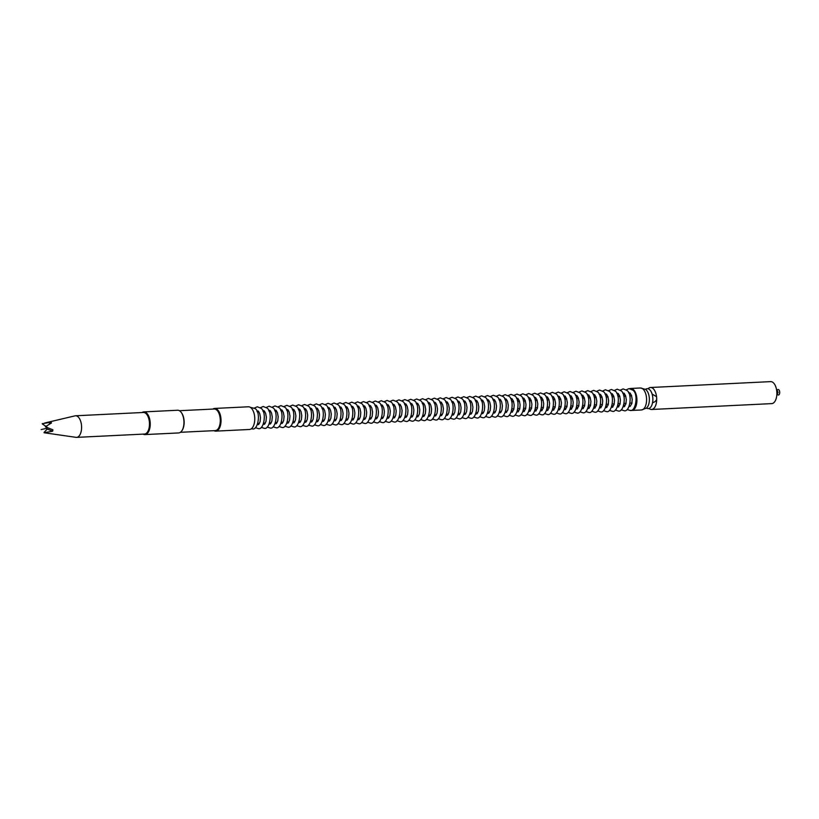 <?xml version="1.0" encoding="UTF-8"?>
<svg xmlns="http://www.w3.org/2000/svg" width="819" height="819" viewBox="0 0 819 819"><rect width="100%" height="100%" fill="white"/><g stroke="black" fill="none" stroke-linecap="round" stroke-linejoin="round"><path stroke-width="1.23" d="M630.077 403.132L631.459 403.071A3.614 1.853 -92.8 0 0 631.981 402.887M631.644 395.966A3.614 1.853 -92.8 0 0 631.111 395.843L629.719 395.915M505.671 411.414L506.142 411.394A5.815 2.979 -92.8 0 0 507.647 410.473M507.156 400.542A5.815 2.979 -92.8 0 0 505.569 399.774L505.098 399.795M213.954 430.661A11.364 5.815 -92.8 0 0 215.766 431.122L249.478 429.473A11.364 5.815 -92.8 0 0 254.74 417.844A11.364 5.815 -92.8 0 0 248.372 406.787L214.66 408.435A11.364 5.815 -92.8 0 0 212.899 409.07M215.766 431.122A11.364 5.815 -92.8 0 0 221.017 419.492A11.364 5.815 -92.8 0 0 214.66 408.435M180.436 432.299L215.264 430.599A10.811 5.538 -92.8 0 0 220.27 419.533A10.811 5.538 -92.8 0 0 214.209 409.009L179.381 410.708M182.176 430.292A10.811 5.538 -92.8 0 0 182.309 430.077A10.811 5.538 -92.8 0 0 181.47 412.735A10.811 5.538 -92.8 0 0 181.306 412.53M143.141 434.121A11.364 5.815 -92.8 0 0 144.953 434.582L178.675 432.934A11.364 5.815 -92.8 0 0 182.033 430.528A11.364 5.815 -92.8 0 0 181.142 412.315A11.364 5.815 -92.8 0 0 177.569 410.247L143.847 411.896A11.364 5.815 -92.8 0 0 142.086 412.53M144.953 434.582A11.364 5.815 -92.8 0 0 150.215 422.952A11.364 5.815 -92.8 0 0 143.847 411.896M42.424 423.607A4.76 2.437 -92.8 0 0 42.23 423.73L50.778 422.194L51.515 422.911L45.352 426.801L52.938 429.832L52.621 431.234L44.072 432.749L76.034 437.346A10.811 5.538 -92.8 0 0 76.566 437.377L144.461 434.06A10.811 5.538 -92.8 0 0 149.457 422.993A10.811 5.538 -92.8 0 0 143.407 412.469L75.512 415.786A10.811 5.538 -92.8 0 0 74.99 415.857L44.799 422.983M76.566 437.377A10.811 5.538 -92.8 0 0 81.572 428.255A10.811 5.538 -92.8 0 0 77.498 416.39A10.811 5.538 -92.8 0 0 75.512 415.786M50.778 422.194A494.717 374.242 -46.4 0 1 49.13 424.191M46.857 426.934L46.622 428.009L47.594 427.641M44.103 432.36L47.287 429.043L46.54 428.337A494.717 374.242 133.6 0 1 46.98 429.371M46.724 427.354A494.717 201.218 -167.4 0 1 46.54 428.337L41.155 429.555M42.393 423.996L45.792 426.238M52.621 431.234A494.717 201.218 12.6 0 0 47.287 429.043M630.896 410.339A11.005 5.641 -92.8 0 0 631.818 410.442A11.005 5.641 -92.8 0 0 636.916 399.181A11.005 5.641 -92.8 0 0 630.743 388.462A11.005 5.641 -92.8 0 0 629.831 388.656M646.324 408.179L646.57 408.169A9.971 5.109 -92.8 0 0 652.835 398.403A9.971 5.109 -92.8 0 0 645.628 389.301L645.526 389.373A9.971 5.109 -92.8 0 1 649.344 398.577A9.971 5.109 -92.8 0 1 646.447 408.097L641.461 409.971A11.005 5.641 -92.8 0 0 646.56 398.71A11.005 5.641 -92.8 0 0 640.386 387.991L630.743 388.462M649.017 408.446A11.005 5.641 -92.8 0 0 651.576 409.48A11.005 5.641 -92.8 0 0 656.674 398.218A11.005 5.641 -92.8 0 0 650.511 387.5A11.005 5.641 -92.8 0 0 648.054 388.769M651.576 409.48L771.754 403.613A11.005 5.641 -92.8 0 0 776.842 392.342A11.005 5.641 -92.8 0 0 770.679 381.623L650.511 387.5M777.497 394.43A2.754 1.413 -92.8 0 0 777.743 394.727A2.754 1.413 -92.8 0 0 779.514 393.816A2.754 1.413 -92.8 0 0 779.156 390.213A2.754 1.413 -92.8 0 0 777.292 390.202M626.166 389.854L629.064 388.626L632.739 390.12C638.738 393.54 635.759 412.09 630.128 410.452L627.129 409.51M628.644 392.925L630.026 392.966L631.459 395.413L632.217 399.375L631.807 403.644L630.087 406.49L629.289 406.214M624.662 406.439L623.935 404.688M623.464 394.963L624.006 393.151M620.27 390.141L623.167 388.912L626.842 390.407C632.831 393.837 629.852 412.377 624.232 410.739L621.232 409.797M622.737 393.212L624.129 393.263L625.562 395.7L626.32 399.662L625.9 403.931L624.191 406.777L623.392 406.5M618.11 393.437L617.557 395.249M618.038 404.975L618.754 406.726M614.363 390.428L617.26 389.199L620.935 390.704C626.934 394.123 623.955 412.663 618.335 411.025L615.325 410.084M616.84 393.499L618.232 393.55L619.655 395.986L620.413 399.948L620.003 404.217L618.284 407.063L617.485 406.787M612.213 393.724L611.66 395.536M612.131 405.262L612.858 407.012M608.466 390.714L611.363 389.486L615.038 390.991C621.037 394.41 618.058 412.95 612.428 411.312L609.428 410.37M610.933 393.785L612.325 393.837L613.759 396.283L614.516 400.235L614.096 404.514L612.387 407.35L611.588 407.074M606.306 394.011L605.763 395.823M606.234 405.559L606.961 407.299M602.569 391.011L605.466 389.772L609.141 391.277C615.13 394.697 612.151 413.237 606.531 411.599L603.521 410.657M605.036 394.082L606.429 394.123L607.862 396.57L608.619 400.522L608.2 404.801L606.49 407.647L605.681 407.36M600.409 394.308L599.856 396.109M600.337 405.845L601.054 407.586M596.662 391.298L599.559 390.069L603.234 391.564C609.234 394.983 606.255 413.523 600.624 411.896L597.624 410.943M599.139 394.369L600.522 394.41L601.955 396.857L602.712 400.808L602.303 405.088L600.583 407.934L599.784 407.647M594.502 394.594L593.959 396.396M594.43 406.132L595.157 407.882M590.765 391.584L593.662 390.356L597.338 391.851C603.337 395.27 600.347 413.81 594.727 412.182L591.727 411.24M593.232 394.656L594.625 394.697L596.058 397.143L596.816 401.105L596.396 405.374L594.686 408.22L593.888 407.944M588.605 394.881L588.052 396.693M588.533 406.419L589.25 408.169M584.868 391.871L587.766 390.643L591.431 392.137C597.43 395.557 594.451 414.107 588.83 412.469L585.82 411.527M587.336 394.942L588.728 394.983L590.151 397.43L590.919 401.392L590.499 405.661L588.789 408.507L587.981 408.231M582.708 395.167L582.155 396.98M582.637 406.705L583.353 408.456M578.961 392.158L581.859 390.929L585.534 392.434C591.533 395.853 588.554 414.394 582.923 412.756L579.924 411.814M581.439 395.229L582.821 395.28L584.254 397.717L585.012 401.679L584.602 405.948L582.882 408.794L582.084 408.517M576.801 395.454L576.259 397.266M576.73 406.992L577.456 408.742M573.065 392.444L575.962 391.216L579.637 392.721C585.626 396.14 582.647 414.68 577.026 413.042L574.027 412.1M575.532 395.516L576.924 395.567L578.357 398.014L579.115 401.965L578.695 406.244L576.986 409.08L576.187 408.804M570.904 395.741L570.352 397.553M570.833 407.289L571.549 409.029M567.168 392.741L570.065 391.502L573.73 393.007C579.729 396.427 576.75 414.967 571.13 413.329L568.12 412.387M569.635 395.802L571.027 395.853L572.45 398.3L573.208 402.252L572.798 406.531L571.078 409.377L570.28 409.091M565.008 396.038L564.455 397.839M564.926 407.575L565.653 409.316M561.261 393.028L564.158 391.789L567.833 393.294C573.832 396.713 570.853 415.253 565.223 413.626L562.223 412.674M563.728 396.099L565.12 396.14L566.553 398.587L567.311 402.538L566.891 406.818L565.182 409.664L564.383 409.377M559.101 396.324L558.558 398.126M559.029 407.862L559.756 409.602M555.364 393.315L558.261 392.086L561.936 393.581C567.925 397 564.946 415.54 559.326 413.912L556.326 412.971M557.831 396.386L559.223 396.427L560.657 398.873L561.414 402.825L560.995 407.104L559.285 409.95L558.476 409.674M553.204 396.611L552.651 398.423M553.132 408.149L553.849 409.899M549.457 393.601L552.354 392.373L556.029 393.867C562.029 397.287 559.049 415.837 553.429 414.199L550.419 413.257M551.934 396.672L553.327 396.713L554.75 399.16L555.507 403.122L555.098 407.391L553.378 410.237L552.579 409.961M547.297 396.898L546.754 398.71M547.225 408.435L547.952 410.186M543.56 393.888L546.457 392.659L550.133 394.164C556.132 397.584 553.142 416.124 547.522 414.486L544.522 413.544M546.027 396.959L547.42 397.01L548.853 399.447L549.61 403.409L549.191 407.678L547.481 410.524L546.683 410.247M541.4 397.184L540.857 398.996M541.328 408.722L542.045 410.473M537.663 394.174L540.56 392.946L544.236 394.451C550.225 397.87 547.246 416.41 541.625 414.772L538.615 413.83M540.13 397.246L541.523 397.297L542.946 399.733L543.714 403.695L543.294 407.975L541.584 410.81L540.775 410.534M535.503 397.471L534.95 399.283M535.431 409.009L536.148 410.759M531.756 394.461L534.653 393.233L538.329 394.738C544.328 398.157 541.349 416.697 535.718 415.059L532.719 414.117M534.234 397.532L535.616 397.584L537.049 400.03L537.807 403.982L537.397 408.261L535.677 411.107L534.879 410.821M529.596 397.768L529.054 399.57M529.524 409.305L530.251 411.046M525.859 394.758L528.757 393.519L532.432 395.024C538.431 398.443 535.442 416.984 529.821 415.346L526.822 414.404M528.327 397.829L529.719 397.87L531.152 400.317L531.91 404.269L531.49 408.548L529.78 411.394L528.982 411.107M523.699 398.054L523.146 399.856M523.628 409.592L524.344 411.333M519.963 395.045L522.86 393.816L526.525 395.311C532.524 398.73 529.545 417.27 523.925 415.642L520.915 414.69M522.43 398.116L523.822 398.157L525.245 400.604L526.013 404.555L525.593 408.835L523.873 411.681L523.075 411.394M517.803 398.341L517.25 400.143M517.721 409.879L518.447 411.629M514.056 395.331L516.953 394.103L520.628 395.597C526.627 399.017 523.648 417.557 518.017 415.929L515.018 414.987M516.533 398.403L517.915 398.443L519.348 400.89L520.106 404.852L519.696 409.121L517.977 411.967L517.178 411.691M511.895 398.628L511.353 400.44M511.824 410.165L512.551 411.916M508.159 395.618L511.056 394.389L514.731 395.884C520.72 399.303 517.741 417.854 512.121 416.216L509.121 415.274M510.626 398.689L512.018 398.73L513.452 401.177L514.209 405.139L513.789 409.408L512.08 412.254L511.281 411.977M505.999 398.914L505.702 399.774M506.275 411.384L506.644 412.203M502.252 395.905L505.149 394.676L508.824 396.181C514.823 399.6 511.844 418.14 506.224 416.502L503.214 415.561M504.729 398.976L506.122 399.027L507.545 401.464L508.302 405.425L507.893 409.695L506.173 412.541L505.374 412.264M500.102 399.201L499.805 400.051M500.368 411.67L500.747 412.489M496.355 396.191L499.252 394.963L502.927 396.468C508.927 399.887 505.947 418.427 500.317 416.789L497.317 415.847M498.822 399.262L500.214 399.314L501.648 401.76L502.405 405.712L501.986 409.991L500.276 412.827L499.477 412.551M494.195 399.488L493.908 400.337M494.471 411.957L494.85 412.776M490.458 396.488L493.355 395.249L497.031 396.754C503.02 400.174 500.04 418.714 494.42 417.076L491.41 416.134M492.925 399.549L494.318 399.6L495.751 402.047L496.509 405.999L496.089 410.278L494.379 413.124L493.57 412.837M488.298 399.785L488.001 400.634M488.574 412.254L488.943 413.063M484.551 396.775L487.448 395.536L491.124 397.041C497.123 400.46 494.144 419 488.513 417.373L485.513 416.421M487.029 399.846L488.411 399.887L489.844 402.334L490.601 406.285L490.192 410.565L488.472 413.411L487.674 413.124M482.391 400.071L482.104 400.921M482.667 412.541L483.046 413.349M478.654 397.061L481.552 395.833L485.227 397.328C491.226 400.747 488.237 419.287 482.616 417.659L479.617 416.717M481.122 400.133L482.514 400.174L483.947 402.62L484.705 406.572L484.285 410.851L482.575 413.697L481.777 413.421M476.494 400.358L476.208 401.208M476.771 412.827L477.139 413.646M472.758 397.348L475.655 396.12L479.32 397.614C485.319 401.034 482.34 419.584 476.719 417.946L473.71 417.004M475.225 400.419L476.617 400.46L478.04 402.907L478.808 406.869L478.388 411.138L476.678 413.984L475.87 413.708M470.597 400.645L470.301 401.494M470.874 413.114L471.242 413.933M466.85 397.635L469.748 396.406L473.423 397.911C479.422 401.33 476.443 419.871 470.812 418.233L467.813 417.291M469.328 400.706L470.71 400.757L472.143 403.194L472.901 407.156L472.491 411.425L470.771 414.271L469.973 413.994M464.69 400.931L464.404 401.781M464.967 413.4L465.346 414.219M460.954 397.921L463.851 396.693L467.526 398.198C473.515 401.617 470.536 420.157 464.916 418.519L461.916 417.577M463.421 400.993L464.813 401.044L466.246 403.48L467.004 407.442L466.584 411.722L464.875 414.557L464.076 414.281M458.794 401.218L458.497 402.068M459.07 413.687L459.439 414.506M455.057 398.218L457.944 396.98L461.619 398.484C467.618 401.904 464.639 420.444 459.019 418.806L456.009 417.864M457.524 401.279L458.916 401.33L460.339 403.777L461.097 407.729L460.688 412.008L458.968 414.854L458.169 414.568M452.897 401.515L452.6 402.354M453.173 413.974L453.542 414.793M449.15 398.505L452.047 397.266L455.722 398.771C461.721 402.19 458.742 420.731 453.112 419.093L450.112 418.151M451.617 401.576L453.009 401.617L454.443 404.064L455.2 408.016L454.78 412.295L453.071 415.141L452.272 414.854M446.99 401.801L446.703 402.651M447.266 414.271L447.645 415.079M443.253 398.792L446.15 397.563L449.826 399.058C455.814 402.477 452.835 421.017 447.215 419.389L444.215 418.437M445.72 401.863L447.113 401.904L448.546 404.351L449.303 408.302L448.884 412.581L447.174 415.428L446.365 415.141M441.093 402.088L440.796 402.938M441.369 414.557L441.738 415.376M437.346 399.078L440.243 397.85L443.918 399.344C449.918 402.764 446.939 421.304 441.318 419.676L438.308 418.734M439.823 402.149L441.216 402.19L442.639 404.637L443.396 408.599L442.987 412.868L441.267 415.714L440.468 415.438M435.186 402.375L434.899 403.224M435.462 414.844L435.841 415.663M431.449 399.365L434.346 398.136L438.022 399.631C444.021 403.05 441.031 421.601 435.411 419.963L432.412 419.021M433.916 402.436L435.309 402.477L436.742 404.924L437.5 408.886L437.08 413.155L435.37 416.001L434.572 415.724M429.289 402.661L429.002 403.511M429.565 415.131L429.934 415.95M425.552 399.652L428.45 398.423L432.125 399.928C438.114 403.347 435.135 421.887 429.514 420.249L426.504 419.308M428.02 402.723L429.412 402.774L430.835 405.21L431.603 409.172L431.183 413.441L429.473 416.287L428.665 416.011M423.392 402.948L423.095 403.798M423.669 415.417L424.037 416.236M419.645 399.938L422.543 398.71L426.218 400.215C432.217 403.634 429.238 422.174 423.607 420.536L420.608 419.594M422.123 403.009L423.505 403.061L424.938 405.507L425.696 409.459L425.286 413.738L423.566 416.574L422.768 416.298M417.485 403.235L417.199 404.084M417.762 415.704L418.14 416.523M413.749 400.235L416.646 398.996L420.321 400.501C426.32 403.921 423.331 422.461 417.71 420.823L414.711 419.881M416.216 403.306L417.608 403.347L419.041 405.794L419.799 409.746L419.379 414.025L417.67 416.871L416.871 416.584M411.588 403.532L411.292 404.381M411.865 416.001L412.233 416.81M407.852 400.522L410.749 399.283L414.414 400.788C420.413 404.207 417.434 422.747 411.814 421.12L408.804 420.167M410.319 403.593L411.711 403.634L413.134 406.081L413.892 410.032L413.482 414.312L411.762 417.158L410.964 416.871M405.692 403.818L405.395 404.668M405.968 416.287L406.337 417.096M401.945 400.808L404.842 399.58L408.517 401.075C414.516 404.494 411.537 423.034 405.907 421.406L402.907 420.464M404.422 403.88L405.804 403.921L407.238 406.367L407.995 410.319L407.586 414.598L405.866 417.444L405.067 417.168M399.785 404.105L399.498 404.955M400.061 416.574L400.44 417.393M396.048 401.095L398.945 399.867L402.62 401.361C408.609 404.781 405.63 423.331 400.01 421.693L397.01 420.751M398.515 404.166L399.907 404.207L401.341 406.654L402.098 410.616L401.679 414.885L399.969 417.731L399.17 417.455M393.888 404.391L393.591 405.241M394.164 416.861L394.533 417.68M390.141 401.382L393.038 400.153L396.713 401.658C402.713 405.077 399.733 423.618 394.113 421.98L391.103 421.038M392.618 404.453L394.011 404.504L395.434 406.941L396.191 410.903L395.782 415.172L394.062 418.018L393.263 417.741M387.991 404.678L387.694 405.528M388.257 417.147L388.636 417.966M384.244 401.668L387.141 400.44L390.817 401.945C396.816 405.364 393.837 423.904 388.206 422.266L385.206 421.324M386.711 404.74L388.104 404.791L389.537 407.227L390.294 411.189L389.875 415.468L388.165 418.304L387.367 418.028M382.084 404.965L381.797 405.814M382.36 417.434L382.739 418.253M378.347 401.965L381.244 400.726L384.92 402.231C390.909 405.651 387.93 424.191 382.309 422.553L379.299 421.611M380.815 405.026L382.207 405.077L383.64 407.524L384.398 411.476L383.978 415.755L382.268 418.601L381.459 418.314M376.187 405.262L375.89 406.101M376.464 417.731L376.832 418.54M372.44 402.252L375.337 401.013L379.013 402.518C385.012 405.937 382.033 424.477 376.402 422.839L373.403 421.898M374.918 405.323L376.3 405.364L377.733 407.811L378.491 411.762L378.081 416.042L376.361 418.888L375.563 418.601M370.28 405.548L369.993 406.398M370.557 418.018L370.935 418.826M366.543 402.538L369.441 401.31L373.116 402.805C379.115 406.224 376.126 424.764 370.505 423.136L367.506 422.184M369.011 405.61L370.403 405.651L371.836 408.097L372.594 412.049L372.174 416.328L370.464 419.174L369.666 418.888M364.383 405.835L364.097 406.685M364.66 418.304L365.028 419.123M360.647 402.825L363.544 401.597L367.209 403.091C373.208 406.511 370.229 425.051 364.609 423.423L361.599 422.481M363.114 405.896L364.506 405.937L365.929 408.384L366.697 412.346L366.277 416.615L364.568 419.461L363.759 419.185M358.487 406.122L358.19 406.971M358.763 418.591L359.132 419.41M354.74 403.112L357.637 401.883L361.312 403.378C367.311 406.808 364.332 425.348 358.702 423.71L355.702 422.768M357.217 406.183L358.599 406.234L360.032 408.671L360.79 412.633L360.38 416.902L358.661 419.748L357.862 419.471M352.579 406.408L352.293 407.258M352.856 418.878L353.235 419.697M348.843 403.398L351.74 402.17L355.415 403.675C361.404 407.094 358.425 425.634 352.805 423.996L349.805 423.054M351.31 406.47L352.702 406.521L354.136 408.957L354.893 412.919L354.473 417.188L352.764 420.034L351.965 419.758M346.683 406.695L346.386 407.545M346.959 419.164L347.328 419.983M342.946 403.685L345.833 402.457L349.508 403.962C355.507 407.381 352.528 425.921 346.908 424.283L343.898 423.341M345.413 406.756L346.806 406.808L348.229 409.254L348.986 413.206L348.577 417.485L346.857 420.321L346.058 420.045M340.786 406.982L340.489 407.831M341.062 419.451L341.431 420.27M337.039 403.982L339.936 402.743L343.611 404.248C349.611 407.667 346.632 426.208 341.001 424.57L338.001 423.628M339.506 407.053L340.899 407.094L342.332 409.541L343.089 413.493L342.67 417.772L340.96 420.618L340.161 420.331M334.879 407.278L334.592 408.128M335.155 419.748L335.534 420.556M331.142 404.269L334.039 403.03L337.715 404.535C343.704 407.954 340.724 426.494 335.104 424.866L332.104 423.914M333.609 407.34L335.002 407.381L336.435 409.828L337.193 413.779L336.773 418.059L335.063 420.905L334.254 420.618M328.982 407.565L328.685 408.415M329.258 420.034L329.627 420.853M325.235 404.555L328.132 403.327L331.808 404.821C337.807 408.241 334.828 426.781 329.207 425.153L326.197 424.211M327.713 407.627L329.105 407.667L330.528 410.114L331.286 414.066L330.876 418.345L329.156 421.191L328.358 420.915M323.075 407.852L322.788 408.701M323.351 420.321L323.73 421.14M319.338 404.842L322.236 403.613L325.911 405.108C331.91 408.527 328.921 427.078 323.3 425.44L320.301 424.498M321.806 407.913L323.198 407.954L324.631 410.401L325.389 414.363L324.969 418.632L323.259 421.478L322.461 421.201M317.178 408.138L316.892 408.988M317.455 420.608L317.823 421.427M313.442 405.129L316.339 403.9L320.014 405.405C326.003 408.824 323.024 427.364 317.403 425.726L314.394 424.785M315.909 408.2L317.301 408.251L318.724 410.688L319.492 414.649L319.072 418.918L317.362 421.765L316.554 421.488M311.281 408.425L310.985 409.275M311.558 420.894L311.926 421.713M307.534 405.415L310.432 404.187L314.107 405.692C320.106 409.111 317.127 427.651 311.496 426.013L308.497 425.071M310.012 408.486L311.394 408.538L312.827 410.974L313.585 414.936L313.175 419.215L311.455 422.051L310.657 421.775M305.374 408.712L305.088 409.561M305.651 421.181L306.03 422M301.638 405.712L304.535 404.473L308.21 405.978C314.209 409.398 311.22 427.938 305.6 426.3L302.6 425.358M304.105 408.773L305.497 408.824L306.93 411.271L307.688 415.223L307.268 419.502L305.559 422.348L304.76 422.061M299.478 409.009L299.181 409.848M299.754 421.478L300.123 422.287M295.741 405.999L298.638 404.76L302.303 406.265C308.302 409.684 305.323 428.224 299.703 426.586L296.693 425.645M298.208 409.07L299.6 409.111L301.023 411.558L301.781 415.509L301.372 419.789L299.652 422.635L298.853 422.348M293.581 409.295L293.284 410.145M293.857 421.765L294.226 422.573M289.834 406.285L292.731 405.057L296.406 406.552C302.406 409.971 299.426 428.511 293.796 426.883L290.796 425.931M292.301 409.357L293.693 409.398L295.127 411.844L295.884 415.796L295.475 420.075L293.755 422.921L292.956 422.635M287.674 409.582L287.387 410.432M287.95 422.051L288.329 422.87M283.937 406.572L286.834 405.344L290.51 406.838C296.498 410.258 293.519 428.798 287.899 427.17L284.899 426.228M286.404 409.643L287.797 409.684L289.23 412.131L289.987 416.093L289.568 420.362L287.858 423.208L287.059 422.932M281.777 409.869L281.48 410.718M282.053 422.338L282.422 423.157M278.03 406.859L280.927 405.63L284.602 407.125C290.602 410.554 287.623 429.095 282.002 427.457L278.992 426.515M280.507 409.93L281.9 409.981L283.323 412.418L284.08 416.38L283.671 420.649L281.951 423.495L281.152 423.218M275.88 410.155L275.583 411.005M276.146 422.624L276.525 423.443M272.133 407.145L275.03 405.917L278.706 407.422C284.705 410.841 281.726 429.381 276.095 427.743L273.096 426.801M274.6 410.217L275.993 410.268L277.426 412.704L278.184 416.666L277.764 420.935L276.054 423.781L275.256 423.505M269.973 410.442L269.686 411.292M270.25 422.911L270.628 423.73M266.236 407.432L269.134 406.204L272.809 407.708C278.798 411.128 275.819 429.668 270.198 428.03L267.189 427.088M268.704 410.503L270.096 410.554L271.529 413.001L272.287 416.953L271.867 421.232L270.157 424.068L269.349 423.792M264.076 410.728L263.779 411.578M264.353 423.198L264.721 424.017M260.329 407.729L263.227 406.49L266.902 407.995C272.901 411.414 269.922 429.955 264.291 428.317L261.292 427.375M262.807 410.8L264.189 410.841L265.622 413.288L266.38 417.24L265.97 421.519L264.25 424.365L263.452 424.078M258.169 411.025L257.883 411.875M258.446 423.495L258.824 424.303M254.433 408.016L257.33 406.777L261.005 408.282C267.004 411.701 264.015 430.241 258.394 428.613L255.395 427.661M256.9 411.087L258.292 411.128L259.725 413.575L260.483 417.526L260.063 421.805L258.354 424.651L257.555 424.365M250.256 407.289L255.098 408.568C261.097 411.988 258.118 430.528 252.498 428.9L251.31 428.787M625.696 396.109L623.822 396.201M619.799 396.396L617.925 396.488M613.892 396.683L612.018 396.775M607.995 396.969L606.121 397.061M602.098 397.256L600.225 397.348M596.191 397.553L594.318 397.635M590.294 397.839L588.421 397.932M584.387 398.126L582.514 398.218M578.49 398.413L576.617 398.505M572.594 398.699L570.72 398.792M566.687 398.986L564.813 399.078M560.79 399.273L558.916 399.365M554.893 399.57L553.02 399.662M548.986 399.856L547.112 399.948M543.089 400.143L541.216 400.235M537.182 400.43L535.309 400.522M531.285 400.716L529.412 400.808M525.389 401.003L523.515 401.095M519.481 401.3L517.608 401.382M513.585 401.586L511.711 401.679M626.044 403.327L624.17 403.419M620.147 403.624L618.273 403.706M614.25 403.91L612.377 404.002M608.343 404.197L606.469 404.289M602.446 404.484L600.573 404.576M596.549 404.77L594.676 404.862M590.642 405.057L588.769 405.149M584.746 405.344L582.872 405.436M578.849 405.64L576.965 405.733M572.942 405.927L571.068 406.019M567.045 406.214L565.171 406.306M561.138 406.5L559.264 406.593M555.241 406.787L553.368 406.879M549.344 407.074L547.471 407.166M543.437 407.371L541.564 407.452M537.54 407.657L535.667 407.749M531.644 407.944L529.77 408.036M525.737 408.231L523.863 408.323M519.84 408.517L517.966 408.609M513.933 408.804L512.059 408.896M500.788 400.01L499.201 400.082M494.891 400.296L493.304 400.368M488.984 400.583L487.397 400.655M483.087 400.87L481.5 400.952M477.19 401.156L475.593 401.238M471.283 401.443L469.696 401.525M465.387 401.73L463.8 401.812M459.479 402.027L457.893 402.098M453.583 402.313L451.996 402.385M447.686 402.6L446.099 402.672M441.779 402.887L440.192 402.968M435.882 403.173L434.295 403.255M429.985 403.46L428.388 403.542M424.078 403.757L422.491 403.828M418.181 404.043L416.595 404.115M412.285 404.33L410.688 404.402M406.378 404.617L404.791 404.699M400.481 404.903L398.894 404.985M394.574 405.19L392.987 405.272M388.677 405.477L387.09 405.559M382.78 405.774L381.193 405.845M376.873 406.06L375.286 406.132M370.976 406.347L369.389 406.419M365.079 406.633L363.482 406.715M359.172 406.92L357.586 407.002M353.276 407.207L351.689 407.289M347.369 407.504L345.782 407.575M341.472 407.79L339.885 407.862M335.575 408.077L333.988 408.149M329.668 408.364L328.081 408.446M323.771 408.65L322.184 408.732M317.874 408.937L316.277 409.019M311.967 409.224L310.381 409.305M306.071 409.52L304.484 409.592M300.174 409.807L298.577 409.879M294.267 410.094L292.68 410.165M288.37 410.38L286.783 410.462M282.463 410.667L280.876 410.749M276.566 410.954L274.979 411.036M270.669 411.251L269.082 411.322M264.762 411.537L263.175 411.609M258.865 411.824L257.279 411.896M501.351 411.629L499.764 411.701M495.454 411.916L493.867 411.988M489.557 412.203L487.97 412.274M483.65 412.489L482.063 412.571M477.753 412.776L476.167 412.858M471.857 413.063L470.26 413.145M465.95 413.36L464.363 413.431M460.053 413.646L458.466 413.718M454.146 413.933L452.559 414.004M448.249 414.219L446.662 414.301M442.352 414.506L440.765 414.588M436.445 414.793L434.858 414.875M430.548 415.079L428.961 415.161M424.651 415.376L423.065 415.448M418.744 415.663L417.158 415.735M412.848 415.95L411.261 416.021M406.951 416.236L405.354 416.318M401.044 416.523L399.457 416.605M395.147 416.81L393.56 416.891M389.24 417.106L387.653 417.178M383.343 417.393L381.756 417.465M377.446 417.68L375.86 417.751M371.539 417.966L369.953 418.048M365.643 418.253L364.056 418.335M359.746 418.54L358.149 418.622M353.839 418.826L352.252 418.908M347.942 419.123L346.355 419.195M342.035 419.41L340.448 419.482M336.138 419.697L334.551 419.768M330.241 419.983L328.654 420.065M324.334 420.27L322.747 420.352M318.437 420.556L316.851 420.638M312.541 420.853L310.954 420.925M306.634 421.14L305.047 421.212M300.737 421.427L299.15 421.498M294.84 421.713L293.243 421.795M288.933 422L287.346 422.082M283.036 422.287L281.449 422.369M277.129 422.573L275.542 422.655M271.232 422.87L269.646 422.942M265.336 423.157L263.749 423.228M259.428 423.443L257.842 423.515M641.461 409.971L631.818 410.442M640.386 387.991L645.536 389.373M652.088 394.031L656.541 396.703M656.695 399.733L655.036 401.638L652.518 402.825M776.443 389.179L778.05 392.301L776.76 395.526"/></g></svg>
